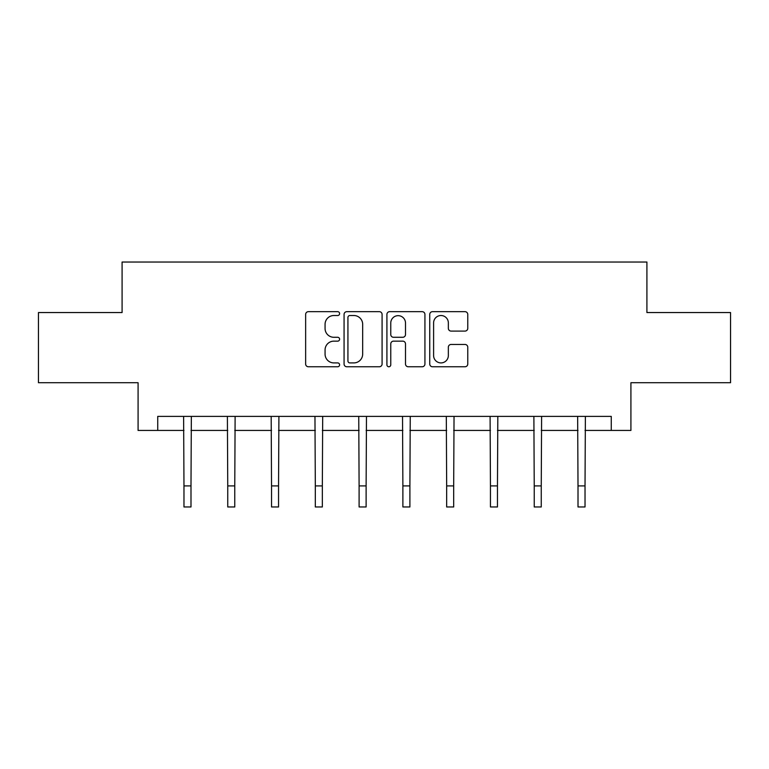 <?xml version="1.0" encoding="UTF-8"?>
<svg xmlns="http://www.w3.org/2000/svg" width="769" height="769" viewBox="0 0 769 769"><rect width="100%" height="100%" fill="white"/><g stroke="black" fill="none" stroke-linecap="round" stroke-linejoin="round"><path stroke-width="1.15" d="M339.6 313.598A1.932 1.932 0 0 0 337.668 311.666L308.398 311.666A2.759 2.759 0 0 0 305.639 314.425L305.639 364.006A2.759 2.759 0 0 0 308.398 366.765L337.668 366.765A1.932 1.932 0 0 0 339.6 364.833A1.932 1.932 0 0 0 337.668 362.91L333.881 362.91A8.815 8.815 0 0 1 325.066 354.096L325.066 349.962A8.815 8.815 0 0 1 333.881 341.148L337.668 341.148A1.932 1.932 0 0 0 339.6 339.216A1.932 1.932 0 0 0 337.668 337.283L333.881 337.283A8.815 8.815 0 0 1 325.066 328.469L325.066 324.335A8.815 8.815 0 0 1 333.881 315.521L337.668 315.521A1.932 1.932 0 0 0 339.6 313.598M465.014 331.093A2.759 2.759 0 0 0 467.763 328.334L467.763 314.425A2.759 2.759 0 0 0 465.014 311.666L432.505 311.666A2.759 2.759 0 0 0 429.746 314.425L429.746 364.006A2.759 2.759 0 0 0 432.505 366.765L465.014 366.765A2.759 2.759 0 0 0 467.763 364.006L467.763 347.204A2.759 2.759 0 0 0 465.014 344.454L451.095 344.454A2.759 2.759 0 0 0 448.346 347.204L448.346 355.538A7.373 7.373 0 0 1 440.973 362.91A7.373 7.373 0 0 1 433.601 355.538L433.601 322.893A7.373 7.373 0 0 1 440.973 315.521A7.373 7.373 0 0 1 448.346 322.893L448.346 328.334A2.759 2.759 0 0 0 451.095 331.093L465.014 331.093M157.732 430.429L157.732 416.394L611.268 416.394L611.268 430.429L630.916 430.429L630.916 382.722L730.55 382.722L730.55 312.55L646.912 312.55L646.912 262.037L122.088 262.037L122.088 312.55L38.45 312.55L38.45 382.722L138.084 382.722L138.084 430.429L183.974 430.429M382.087 314.425A2.759 2.759 0 0 0 379.338 311.666L346.829 311.666A2.759 2.759 0 0 0 344.07 314.425L344.07 364.006A2.759 2.759 0 0 0 346.829 366.765L379.338 366.765A2.759 2.759 0 0 0 382.087 364.006L382.087 314.425M389.662 311.666L422.171 311.666A2.759 2.759 0 0 1 424.93 314.425L424.93 364.006A2.759 2.759 0 0 1 422.171 366.765L408.262 366.765A2.759 2.759 0 0 1 405.503 364.006L405.503 343.897A2.759 2.759 0 0 0 402.754 341.148L393.526 341.148A2.759 2.759 0 0 0 390.767 343.897L390.767 364.833A1.932 1.932 0 0 1 388.835 366.765A1.932 1.932 0 0 1 386.913 364.833L386.913 314.425A2.759 2.759 0 0 1 389.662 311.666M190.991 430.429L227.749 430.429M234.766 430.429L271.534 430.429M278.551 430.429L315.319 430.429M322.336 430.429L359.104 430.429M366.121 430.429L402.879 430.429M409.896 430.429L446.664 430.429M453.681 430.429L490.449 430.429M497.466 430.429L534.234 430.429M541.251 430.429L578.009 430.429M585.026 430.429L611.268 430.429M349.857 315.521A1.932 1.932 0 0 0 347.934 317.453L347.934 360.978A1.932 1.932 0 0 0 349.857 362.91L353.855 362.91A8.815 8.815 0 0 0 362.67 354.096L362.67 324.335A8.815 8.815 0 0 0 353.855 315.521L349.857 315.521M405.503 323.028A7.373 7.373 0 0 0 398.14 315.665A7.373 7.373 0 0 0 390.767 323.028L390.767 334.534A2.759 2.759 0 0 0 393.526 337.283L402.754 337.283A2.759 2.759 0 0 0 405.503 334.534L405.503 323.028M183.618 416.394L183.974 485.912L190.991 485.912L191.346 416.394M183.974 485.912L183.974 506.963L190.991 506.963L190.991 485.912M227.393 416.394L227.749 485.912L234.766 485.912L235.122 416.394M227.749 485.912L227.749 506.963L234.766 506.963L234.766 485.912M271.178 416.394L271.534 485.912L278.551 485.912L278.907 416.394M271.534 485.912L271.534 506.963L278.551 506.963L278.551 485.912M314.963 416.394L315.319 485.912L322.336 485.912L322.692 416.394M315.319 485.912L315.319 506.963L322.336 506.963L322.336 485.912M358.748 416.394L359.104 485.912L366.121 485.912L366.477 416.394M359.104 485.912L359.104 506.963L366.121 506.963L366.121 485.912M402.523 416.394L402.879 485.912L409.896 485.912L410.252 416.394M402.879 485.912L402.879 506.963L409.896 506.963L409.896 485.912M446.308 416.394L446.664 485.912L453.681 485.912L454.037 416.394M446.664 485.912L446.664 506.963L453.681 506.963L453.681 485.912M490.093 416.394L490.449 485.912L497.466 485.912L497.822 416.394M490.449 485.912L490.449 506.963L497.466 506.963L497.466 485.912M533.878 416.394L534.234 485.912L541.251 485.912L541.607 416.394M534.234 485.912L534.234 506.963L541.251 506.963L541.251 485.912M577.654 416.394L578.009 485.912L585.026 485.912L585.382 416.394M578.009 485.912L578.009 506.963L585.026 506.963L585.026 485.912"/></g></svg>
